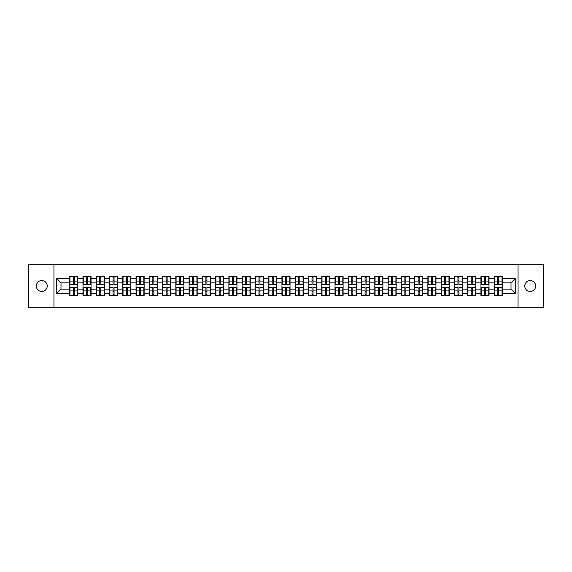 <?xml version="1.0" encoding="UTF-8"?>
<svg xmlns="http://www.w3.org/2000/svg" width="572" height="572" viewBox="0 0 572 572"><rect width="100%" height="100%" fill="white"/><g stroke="black" fill="none" stroke-linecap="round" stroke-linejoin="round"><path stroke-width="0.86" d="M530.223 291.441A5.441 5.441 0 0 1 524.774 286A5.441 5.441 0 0 1 530.223 280.559A5.441 5.441 0 0 1 535.664 286A5.441 5.441 0 0 1 530.223 291.441M41.777 291.441A5.441 5.441 0 0 1 36.336 286A5.441 5.441 0 0 1 41.777 280.559A5.441 5.441 0 0 1 47.226 286A5.441 5.441 0 0 1 41.777 291.441M518.06 307.257L543.4 307.257L543.4 264.743L518.06 264.743L518.06 307.257L53.94 307.257L53.94 264.743L28.6 264.743L28.6 307.257L53.94 307.257M518.06 264.743L53.94 264.743M511.003 289.146L511.003 282.854L502.287 282.854L502.287 289.146L511.003 289.146L515.25 293.4L515.25 278.6L502.287 278.6L502.287 276.39L494.208 276.39L494.208 282.854L489.017 282.854L489.017 289.146L494.208 289.146L494.208 282.854M515.25 293.4L502.287 293.4L502.287 295.61L494.208 295.61L494.208 293.4L489.017 293.4L489.017 295.61L480.945 295.61L480.945 293.4L475.754 293.4L475.754 295.61L467.674 295.61L467.674 293.4L462.491 293.4L462.491 295.61L454.411 295.61L454.411 293.4L449.227 293.4L449.227 295.61L441.148 295.61L441.148 293.4L435.957 293.4L435.957 295.61L427.877 295.61L427.877 293.4L422.694 293.4L422.694 295.61L414.614 295.61L414.614 293.4L409.43 293.4L409.43 295.61L401.351 295.61L401.351 293.4L396.16 293.4L396.16 295.61L388.088 295.61L388.088 293.4L382.897 293.4L382.897 295.61L374.817 295.61L374.817 293.4L369.634 293.4L369.634 295.61L361.554 295.61L361.554 293.4L356.363 293.4L356.363 295.61L348.291 295.61L348.291 293.4L343.1 293.4L343.1 295.61L335.02 295.61L335.02 293.4L329.837 293.4L329.837 295.61L321.757 295.61L321.757 293.4L316.573 293.4L316.573 295.61L308.494 295.61L308.494 293.4L303.303 293.4L303.303 295.61L295.223 295.61L295.223 293.4L290.04 293.4L290.04 295.61L281.96 295.61L281.96 293.4L276.776 293.4L276.776 295.61L268.697 295.61L268.697 293.4L263.506 293.4L263.506 295.61L255.427 295.61L255.427 293.4L250.243 293.4L250.243 295.61L242.163 295.61L242.163 293.4L236.98 293.4L236.98 295.61L228.9 295.61L228.9 293.4L223.709 293.4L223.709 295.61L215.637 295.61L215.637 293.4L210.446 293.4L210.446 295.61L202.366 295.61L202.366 293.4L197.183 293.4L197.183 295.61L189.103 295.61L189.103 293.4L183.912 293.4L183.912 295.61L175.84 295.61L175.84 293.4L170.649 293.4L170.649 295.61L162.57 295.61L162.57 293.4L157.386 293.4L157.386 295.61L149.306 295.61L149.306 293.4L144.123 293.4L144.123 295.61L136.043 295.61L136.043 293.4L130.852 293.4L130.852 295.61L122.773 295.61L122.773 293.4L117.589 293.4L117.589 295.61L109.509 295.61L109.509 293.4L104.326 293.4L104.326 295.61L96.246 295.61L96.246 293.4L91.055 293.4L91.055 295.61L82.983 295.61L82.983 293.4L77.792 293.4L77.792 295.61L69.712 295.61L69.712 293.4L56.75 293.4L56.75 278.6L69.712 278.6L69.712 282.854L60.997 282.854L60.997 289.146L69.712 289.146L69.712 282.854M494.208 278.6L489.017 278.6L489.017 276.39L480.945 276.39L480.945 278.6L475.754 278.6L475.754 276.39L467.674 276.39L467.674 278.6L462.491 278.6L462.491 276.39L454.411 276.39L454.411 278.6L449.227 278.6L449.227 276.39L441.148 276.39L441.148 278.6L435.957 278.6L435.957 276.39L427.877 276.39L427.877 278.6L422.694 278.6L422.694 276.39L414.614 276.39L414.614 278.6L409.43 278.6L409.43 276.39L401.351 276.39L401.351 278.6L396.16 278.6L396.16 276.39L388.088 276.39L388.088 278.6L382.897 278.6L382.897 276.39L374.817 276.39L374.817 278.6L369.634 278.6L369.634 276.39L361.554 276.39L361.554 278.6L356.363 278.6L356.363 276.39L348.291 276.39L348.291 278.6L343.1 278.6L343.1 276.39L335.02 276.39L335.02 278.6L329.837 278.6L329.837 276.39L321.757 276.39L321.757 278.6L316.573 278.6L316.573 276.39L308.494 276.39L308.494 278.6L303.303 278.6L303.303 276.39L295.223 276.39L295.223 278.6L290.04 278.6L290.04 276.39L281.96 276.39L281.96 278.6L276.776 278.6L276.776 276.39L268.697 276.39L268.697 278.6L263.506 278.6L263.506 276.39L255.427 276.39L255.427 278.6L250.243 278.6L250.243 276.39L242.163 276.39L242.163 278.6L236.98 278.6L236.98 276.39L228.9 276.39L228.9 278.6L223.709 278.6L223.709 276.39L215.637 276.39L215.637 278.6L210.446 278.6L210.446 276.39L202.366 276.39L202.366 278.6L197.183 278.6L197.183 276.39L189.103 276.39L189.103 278.6L183.912 278.6L183.912 276.39L175.84 276.39L175.84 278.6L170.649 278.6L170.649 276.39L162.57 276.39L162.57 278.6L157.386 278.6L157.386 276.39L149.306 276.39L149.306 278.6L144.123 278.6L144.123 276.39L136.043 276.39L136.043 278.6L130.852 278.6L130.852 276.39L122.773 276.39L122.773 278.6L117.589 278.6L117.589 276.39L109.509 276.39L109.509 278.6L104.326 278.6L104.326 276.39L96.246 276.39L96.246 278.6L91.055 278.6L91.055 276.39L82.983 276.39L82.983 278.6L77.792 278.6L77.792 276.39L69.712 276.39L69.712 278.6M494.208 289.146L494.208 293.4M489.017 289.146L489.017 293.4M489.017 278.6L489.017 282.854M475.754 289.146L480.945 289.146L480.945 282.854L475.754 282.854L475.754 293.4M480.945 289.146L480.945 293.4M480.945 278.6L480.945 282.854M475.754 278.6L475.754 282.854M462.491 289.146L467.674 289.146L467.674 282.854L462.491 282.854L462.491 293.4M467.674 289.146L467.674 293.4M467.674 278.6L467.674 282.854M462.491 278.6L462.491 282.854M449.227 289.146L454.411 289.146L454.411 282.854L449.227 282.854L449.227 293.4M454.411 289.146L454.411 293.4M454.411 278.6L454.411 282.854M449.227 278.6L449.227 282.854M435.957 289.146L441.148 289.146L441.148 282.854L435.957 282.854L435.957 293.4M441.148 289.146L441.148 293.4M441.148 278.6L441.148 282.854M435.957 278.6L435.957 282.854M422.694 289.146L427.877 289.146L427.877 282.854L422.694 282.854L422.694 293.4M427.877 289.146L427.877 293.4M427.877 278.6L427.877 282.854M422.694 278.6L422.694 282.854M409.43 289.146L414.614 289.146L414.614 282.854L409.43 282.854L409.43 293.4M414.614 289.146L414.614 293.4M414.614 278.6L414.614 282.854M409.43 278.6L409.43 282.854M396.16 289.146L401.351 289.146L401.351 282.854L396.16 282.854L396.16 293.4M401.351 289.146L401.351 293.4M401.351 278.6L401.351 282.854M396.16 278.6L396.16 282.854M382.897 289.146L388.088 289.146L388.088 282.854L382.897 282.854L382.897 293.4M388.088 289.146L388.088 293.4M388.088 278.6L388.088 282.854M382.897 278.6L382.897 282.854M369.634 289.146L374.817 289.146L374.817 282.854L369.634 282.854L369.634 293.4M374.817 289.146L374.817 293.4M374.817 278.6L374.817 282.854M369.634 278.6L369.634 282.854M356.363 289.146L361.554 289.146L361.554 282.854L356.363 282.854L356.363 293.4M361.554 289.146L361.554 293.4M361.554 278.6L361.554 282.854M356.363 278.6L356.363 282.854M343.1 289.146L348.291 289.146L348.291 282.854L343.1 282.854L343.1 293.4M348.291 289.146L348.291 293.4M348.291 278.6L348.291 282.854M343.1 278.6L343.1 282.854M329.837 289.146L335.02 289.146L335.02 282.854L329.837 282.854L329.837 293.4M335.02 289.146L335.02 293.4M335.02 278.6L335.02 282.854M329.837 278.6L329.837 282.854M316.573 289.146L321.757 289.146L321.757 282.854L316.573 282.854L316.573 293.4M321.757 289.146L321.757 293.4M321.757 278.6L321.757 282.854M316.573 278.6L316.573 282.854M303.303 289.146L308.494 289.146L308.494 282.854L303.303 282.854L303.303 293.4M308.494 289.146L308.494 293.4M308.494 278.6L308.494 282.854M303.303 278.6L303.303 282.854M290.04 289.146L295.223 289.146L295.223 282.854L290.04 282.854L290.04 293.4M295.223 289.146L295.223 293.4M295.223 278.6L295.223 282.854M290.04 278.6L290.04 282.854M276.776 289.146L281.96 289.146L281.96 282.854L276.776 282.854L276.776 293.4M281.96 289.146L281.96 293.4M281.96 278.6L281.96 282.854M276.776 278.6L276.776 282.854M263.506 289.146L268.697 289.146L268.697 282.854L263.506 282.854L263.506 293.4M268.697 289.146L268.697 293.4M268.697 278.6L268.697 282.854M263.506 278.6L263.506 282.854M250.243 289.146L255.427 289.146L255.427 282.854L250.243 282.854L250.243 293.4M255.427 289.146L255.427 293.4M255.427 278.6L255.427 282.854M250.243 278.6L250.243 282.854M236.98 289.146L242.163 289.146L242.163 282.854L236.98 282.854L236.98 293.4M242.163 289.146L242.163 293.4M242.163 278.6L242.163 282.854M236.98 278.6L236.98 282.854M223.709 289.146L228.9 289.146L228.9 282.854L223.709 282.854L223.709 293.4M228.9 289.146L228.9 293.4M228.9 278.6L228.9 282.854M223.709 278.6L223.709 282.854M210.446 289.146L215.637 289.146L215.637 282.854L210.446 282.854L210.446 293.4M215.637 289.146L215.637 293.4M215.637 278.6L215.637 282.854M210.446 278.6L210.446 282.854M197.183 289.146L202.366 289.146L202.366 282.854L197.183 282.854L197.183 293.4M202.366 289.146L202.366 293.4M202.366 278.6L202.366 282.854M197.183 278.6L197.183 282.854M183.912 289.146L189.103 289.146L189.103 282.854L183.912 282.854L183.912 293.4M189.103 289.146L189.103 293.4M189.103 278.6L189.103 282.854M183.912 278.6L183.912 282.854M170.649 289.146L175.84 289.146L175.84 282.854L170.649 282.854L170.649 293.4M175.84 289.146L175.84 293.4M175.84 278.6L175.84 282.854M170.649 278.6L170.649 282.854M157.386 289.146L162.57 289.146L162.57 282.854L157.386 282.854L157.386 293.4M162.57 289.146L162.57 293.4M162.57 278.6L162.57 282.854M157.386 278.6L157.386 282.854M144.123 289.146L149.306 289.146L149.306 282.854L144.123 282.854L144.123 293.4M149.306 289.146L149.306 293.4M149.306 278.6L149.306 282.854M144.123 278.6L144.123 282.854M130.852 289.146L136.043 289.146L136.043 282.854L130.852 282.854L130.852 293.4M136.043 289.146L136.043 293.4M136.043 278.6L136.043 282.854M130.852 278.6L130.852 282.854M117.589 289.146L122.773 289.146L122.773 282.854L117.589 282.854L117.589 293.4M122.773 289.146L122.773 293.4M122.773 278.6L122.773 282.854M117.589 278.6L117.589 282.854M104.326 289.146L109.509 289.146L109.509 282.854L104.326 282.854L104.326 293.4M109.509 289.146L109.509 293.4M109.509 278.6L109.509 282.854M104.326 278.6L104.326 282.854M91.055 289.146L96.246 289.146L96.246 282.854L91.055 282.854L91.055 293.4M96.246 289.146L96.246 293.4M96.246 278.6L96.246 282.854M91.055 278.6L91.055 282.854M77.792 289.146L82.983 289.146L82.983 282.854L77.792 282.854L77.792 293.4M82.983 289.146L82.983 293.4M82.983 278.6L82.983 282.854M77.792 278.6L77.792 282.854M69.712 289.146L69.712 293.4M60.997 289.146L56.75 293.4M56.75 278.6L60.997 282.854M502.287 289.146L502.287 293.4M502.287 278.6L502.287 282.854M515.25 278.6L511.003 282.854M77.535 276.39L77.535 284.556L74.267 284.556L74.267 276.39M73.245 276.39L73.245 284.556L69.97 284.556L69.97 276.39M73.245 277.499L74.267 277.499M74.267 280.645L73.245 280.645M69.97 295.61L69.97 287.444L73.245 287.444L73.245 295.61M74.267 295.61L74.267 287.444L77.535 287.444L77.535 295.61M74.267 294.501L73.245 294.501M73.245 291.355L74.267 291.355M90.805 276.39L90.805 284.556L87.53 284.556L87.53 276.39M86.508 276.39L86.508 284.556L83.233 284.556L83.233 276.39M86.508 277.499L87.53 277.499M87.53 280.645L86.508 280.645M104.068 276.39L104.068 284.556L100.794 284.556L100.794 276.39M99.771 276.39L99.771 284.556L96.504 284.556L96.504 276.39M99.771 277.499L100.794 277.499M100.794 280.645L99.771 280.645M117.331 276.39L117.331 284.556L114.057 284.556L114.057 276.39M113.041 276.39L113.041 284.556L109.767 284.556L109.767 276.39M113.041 277.499L114.057 277.499M114.057 280.645L113.041 280.645M130.602 276.39L130.602 284.556L127.327 284.556L127.327 276.39M126.305 276.39L126.305 284.556L123.03 284.556L123.03 276.39M126.305 277.499L127.327 277.499M127.327 280.645L126.305 280.645M143.865 276.39L143.865 284.556L140.59 284.556L140.59 276.39M139.568 276.39L139.568 284.556L136.293 284.556L136.293 276.39M139.568 277.499L140.59 277.499M140.59 280.645L139.568 280.645M83.233 295.61L83.233 287.444L86.508 287.444L86.508 295.61M87.53 295.61L87.53 287.444L90.805 287.444L90.805 295.61M87.53 294.501L86.508 294.501M86.508 291.355L87.53 291.355M96.504 295.61L96.504 287.444L99.771 287.444L99.771 295.61M100.794 295.61L100.794 287.444L104.068 287.444L104.068 295.61M100.794 294.501L99.771 294.501M99.771 291.355L100.794 291.355M109.767 295.61L109.767 287.444L113.041 287.444L113.041 295.61M114.057 295.61L114.057 287.444L117.331 287.444L117.331 295.61M114.057 294.501L113.041 294.501M113.041 291.355L114.057 291.355M123.03 295.61L123.03 287.444L126.305 287.444L126.305 295.61M127.327 295.61L127.327 287.444L130.602 287.444L130.602 295.61M127.327 294.501L126.305 294.501M126.305 291.355L127.327 291.355M136.293 295.61L136.293 287.444L139.568 287.444L139.568 295.61M140.59 295.61L140.59 287.444L143.865 287.444L143.865 295.61M140.59 294.501L139.568 294.501M139.568 291.355L140.59 291.355M157.128 276.39L157.128 284.556L153.854 284.556L153.854 276.39M152.838 276.39L152.838 284.556L149.564 284.556L149.564 276.39M152.838 277.499L153.854 277.499M153.854 280.645L152.838 280.645M149.564 295.61L149.564 287.444L152.838 287.444L152.838 295.61M153.854 295.61L153.854 287.444L157.128 287.444L157.128 295.61M153.854 294.501L152.838 294.501M152.838 291.355L153.854 291.355M170.399 276.39L170.399 284.556L167.124 284.556L167.124 276.39M166.102 276.39L166.102 284.556L162.827 284.556L162.827 276.39M166.102 277.499L167.124 277.499M167.124 280.645L166.102 280.645M162.827 295.61L162.827 287.444L166.102 287.444L166.102 295.61M167.124 295.61L167.124 287.444L170.399 287.444L170.399 295.61M167.124 294.501L166.102 294.501M166.102 291.355L167.124 291.355M183.662 276.39L183.662 284.556L180.387 284.556L180.387 276.39M179.365 276.39L179.365 284.556L176.09 284.556L176.09 276.39M179.365 277.499L180.387 277.499M180.387 280.645L179.365 280.645M176.09 295.61L176.09 287.444L179.365 287.444L179.365 295.61M180.387 295.61L180.387 287.444L183.662 287.444L183.662 295.61M180.387 294.501L179.365 294.501M179.365 291.355L180.387 291.355M196.925 276.39L196.925 284.556L193.651 284.556L193.651 276.39M192.635 276.39L192.635 284.556L189.361 284.556L189.361 276.39M192.635 277.499L193.651 277.499M193.651 280.645L192.635 280.645M189.361 295.61L189.361 287.444L192.635 287.444L192.635 295.61M193.651 295.61L193.651 287.444L196.925 287.444L196.925 295.61M193.651 294.501L192.635 294.501M192.635 291.355L193.651 291.355M210.189 276.39L210.189 284.556L206.921 284.556L206.921 276.39M205.899 276.39L205.899 284.556L202.624 284.556L202.624 276.39M205.899 277.499L206.921 277.499M206.921 280.645L205.899 280.645M202.624 295.61L202.624 287.444L205.899 287.444L205.899 295.61M206.921 295.61L206.921 287.444L210.189 287.444L210.189 295.61M206.921 294.501L205.899 294.501M205.899 291.355L206.921 291.355M223.459 276.39L223.459 284.556L220.184 284.556L220.184 276.39M219.162 276.39L219.162 284.556L215.887 284.556L215.887 276.39M219.162 277.499L220.184 277.499M220.184 280.645L219.162 280.645M215.887 295.61L215.887 287.444L219.162 287.444L219.162 295.61M220.184 295.61L220.184 287.444L223.459 287.444L223.459 295.61M220.184 294.501L219.162 294.501M219.162 291.355L220.184 291.355M236.722 276.39L236.722 284.556L233.447 284.556L233.447 276.39M232.425 276.39L232.425 284.556L229.157 284.556L229.157 276.39M232.425 277.499L233.447 277.499M233.447 280.645L232.425 280.645M229.157 295.61L229.157 287.444L232.425 287.444L232.425 295.61M233.447 295.61L233.447 287.444L236.722 287.444L236.722 295.61M233.447 294.501L232.425 294.501M232.425 291.355L233.447 291.355M249.985 276.39L249.985 284.556L246.711 284.556L246.711 276.39M245.695 276.39L245.695 284.556L242.421 284.556L242.421 276.39M245.695 277.499L246.711 277.499M246.711 280.645L245.695 280.645M242.421 295.61L242.421 287.444L245.695 287.444L245.695 295.61M246.711 295.61L246.711 287.444L249.985 287.444L249.985 295.61M246.711 294.501L245.695 294.501M245.695 291.355L246.711 291.355M263.256 276.39L263.256 284.556L259.981 284.556L259.981 276.39M258.959 276.39L258.959 284.556L255.684 284.556L255.684 276.39M258.959 277.499L259.981 277.499M259.981 280.645L258.959 280.645M255.684 295.61L255.684 287.444L258.959 287.444L258.959 295.61M259.981 295.61L259.981 287.444L263.256 287.444L263.256 295.61M259.981 294.501L258.959 294.501M258.959 291.355L259.981 291.355M276.519 276.39L276.519 284.556L273.244 284.556L273.244 276.39M272.222 276.39L272.222 284.556L268.947 284.556L268.947 276.39M272.222 277.499L273.244 277.499M273.244 280.645L272.222 280.645M268.947 295.61L268.947 287.444L272.222 287.444L272.222 295.61M273.244 295.61L273.244 287.444L276.519 287.444L276.519 295.61M273.244 294.501L272.222 294.501M272.222 291.355L273.244 291.355M289.782 276.39L289.782 284.556L286.508 284.556L286.508 276.39M285.492 276.39L285.492 284.556L282.218 284.556L282.218 276.39M285.492 277.499L286.508 277.499M286.508 280.645L285.492 280.645M282.218 295.61L282.218 287.444L285.492 287.444L285.492 295.61M286.508 295.61L286.508 287.444L289.782 287.444L289.782 295.61M286.508 294.501L285.492 294.501M285.492 291.355L286.508 291.355M303.053 276.39L303.053 284.556L299.778 284.556L299.778 276.39M298.756 276.39L298.756 284.556L295.481 284.556L295.481 276.39M298.756 277.499L299.778 277.499M299.778 280.645L298.756 280.645M295.481 295.61L295.481 287.444L298.756 287.444L298.756 295.61M299.778 295.61L299.778 287.444L303.053 287.444L303.053 295.61M299.778 294.501L298.756 294.501M298.756 291.355L299.778 291.355M316.316 276.39L316.316 284.556L313.041 284.556L313.041 276.39M312.019 276.39L312.019 284.556L308.744 284.556L308.744 276.39M312.019 277.499L313.041 277.499M313.041 280.645L312.019 280.645M308.744 295.61L308.744 287.444L312.019 287.444L312.019 295.61M313.041 295.61L313.041 287.444L316.316 287.444L316.316 295.61M313.041 294.501L312.019 294.501M312.019 291.355L313.041 291.355M329.579 276.39L329.579 284.556L326.305 284.556L326.305 276.39M325.289 276.39L325.289 284.556L322.015 284.556L322.015 276.39M325.289 277.499L326.305 277.499M326.305 280.645L325.289 280.645M322.015 295.61L322.015 287.444L325.289 287.444L325.289 295.61M326.305 295.61L326.305 287.444L329.579 287.444L329.579 295.61M326.305 294.501L325.289 294.501M325.289 291.355L326.305 291.355M342.842 276.39L342.842 284.556L339.575 284.556L339.575 276.39M338.553 276.39L338.553 284.556L335.278 284.556L335.278 276.39M338.553 277.499L339.575 277.499M339.575 280.645L338.553 280.645M335.278 295.61L335.278 287.444L338.553 287.444L338.553 295.61M339.575 295.61L339.575 287.444L342.842 287.444L342.842 295.61M339.575 294.501L338.553 294.501M338.553 291.355L339.575 291.355M356.113 276.39L356.113 284.556L352.838 284.556L352.838 276.39M351.816 276.39L351.816 284.556L348.541 284.556L348.541 276.39M351.816 277.499L352.838 277.499M352.838 280.645L351.816 280.645M348.541 295.61L348.541 287.444L351.816 287.444L351.816 295.61M352.838 295.61L352.838 287.444L356.113 287.444L356.113 295.61M352.838 294.501L351.816 294.501M351.816 291.355L352.838 291.355M369.376 276.39L369.376 284.556L366.101 284.556L366.101 276.39M365.079 276.39L365.079 284.556L361.811 284.556L361.811 276.39M365.079 277.499L366.101 277.499M366.101 280.645L365.079 280.645M361.811 295.61L361.811 287.444L365.079 287.444L365.079 295.61M366.101 295.61L366.101 287.444L369.376 287.444L369.376 295.61M366.101 294.501L365.079 294.501M365.079 291.355L366.101 291.355M382.639 276.39L382.639 284.556L379.365 284.556L379.365 276.39M378.349 276.39L378.349 284.556L375.075 284.556L375.075 276.39M378.349 277.499L379.365 277.499M379.365 280.645L378.349 280.645M375.075 295.61L375.075 287.444L378.349 287.444L378.349 295.61M379.365 295.61L379.365 287.444L382.639 287.444L382.639 295.61M379.365 294.501L378.349 294.501M378.349 291.355L379.365 291.355M395.91 276.39L395.91 284.556L392.635 284.556L392.635 276.39M391.613 276.39L391.613 284.556L388.338 284.556L388.338 276.39M391.613 277.499L392.635 277.499M392.635 280.645L391.613 280.645M388.338 295.61L388.338 287.444L391.613 287.444L391.613 295.61M392.635 295.61L392.635 287.444L395.91 287.444L395.91 295.61M392.635 294.501L391.613 294.501M391.613 291.355L392.635 291.355M409.173 276.39L409.173 284.556L405.898 284.556L405.898 276.39M404.876 276.39L404.876 284.556L401.601 284.556L401.601 276.39M404.876 277.499L405.898 277.499M405.898 280.645L404.876 280.645M401.601 295.61L401.601 287.444L404.876 287.444L404.876 295.61M405.898 295.61L405.898 287.444L409.173 287.444L409.173 295.61M405.898 294.501L404.876 294.501M404.876 291.355L405.898 291.355M422.436 276.39L422.436 284.556L419.162 284.556L419.162 276.39M418.146 276.39L418.146 284.556L414.872 284.556L414.872 276.39M418.146 277.499L419.162 277.499M419.162 280.645L418.146 280.645M414.872 295.61L414.872 287.444L418.146 287.444L418.146 295.61M419.162 295.61L419.162 287.444L422.436 287.444L422.436 295.61M419.162 294.501L418.146 294.501M418.146 291.355L419.162 291.355M435.707 276.39L435.707 284.556L432.432 284.556L432.432 276.39M431.41 276.39L431.41 284.556L428.135 284.556L428.135 276.39M431.41 277.499L432.432 277.499M432.432 280.645L431.41 280.645M428.135 295.61L428.135 287.444L431.41 287.444L431.41 295.61M432.432 295.61L432.432 287.444L435.707 287.444L435.707 295.61M432.432 294.501L431.41 294.501M431.41 291.355L432.432 291.355M448.97 276.39L448.97 284.556L445.695 284.556L445.695 276.39M444.673 276.39L444.673 284.556L441.398 284.556L441.398 276.39M444.673 277.499L445.695 277.499M445.695 280.645L444.673 280.645M441.398 295.61L441.398 287.444L444.673 287.444L444.673 295.61M445.695 295.61L445.695 287.444L448.97 287.444L448.97 295.61M445.695 294.501L444.673 294.501M444.673 291.355L445.695 291.355M462.233 276.39L462.233 284.556L458.958 284.556L458.958 276.39M457.943 276.39L457.943 284.556L454.668 284.556L454.668 276.39M457.943 277.499L458.958 277.499M458.958 280.645L457.943 280.645M454.668 295.61L454.668 287.444L457.943 287.444L457.943 295.61M458.958 295.61L458.958 287.444L462.233 287.444L462.233 295.61M458.958 294.501L457.943 294.501M457.943 291.355L458.958 291.355M475.496 276.39L475.496 284.556L472.229 284.556L472.229 276.39M471.206 276.39L471.206 284.556L467.932 284.556L467.932 276.39M471.206 277.499L472.229 277.499M472.229 280.645L471.206 280.645M467.932 295.61L467.932 287.444L471.206 287.444L471.206 295.61M472.229 295.61L472.229 287.444L475.496 287.444L475.496 295.61M472.229 294.501L471.206 294.501M471.206 291.355L472.229 291.355M488.767 276.39L488.767 284.556L485.492 284.556L485.492 276.39M484.47 276.39L484.47 284.556L481.195 284.556L481.195 276.39M484.47 277.499L485.492 277.499M485.492 280.645L484.47 280.645M481.195 295.61L481.195 287.444L484.47 287.444L484.47 295.61M485.492 295.61L485.492 287.444L488.767 287.444L488.767 295.61M485.492 294.501L484.47 294.501M484.47 291.355L485.492 291.355M502.03 276.39L502.03 284.556L498.755 284.556L498.755 276.39M497.733 276.39L497.733 284.556L494.465 284.556L494.465 276.39M497.733 277.499L498.755 277.499M498.755 280.645L497.733 280.645M494.465 295.61L494.465 287.444L497.733 287.444L497.733 295.61M498.755 295.61L498.755 287.444L502.03 287.444L502.03 295.61M498.755 294.501L497.733 294.501M497.733 291.355L498.755 291.355M73.245 281.932L69.97 281.932M73.245 284.448L69.97 284.448M77.535 281.932L74.267 281.932M77.535 284.448L74.267 284.448M74.267 290.068L77.535 290.068M74.267 287.552L77.535 287.552M69.97 290.068L73.245 290.068M69.97 287.552L73.245 287.552M86.508 281.932L83.233 281.932M86.508 284.448L83.233 284.448M90.805 281.932L87.53 281.932M90.805 284.448L87.53 284.448M99.771 281.932L96.504 281.932M99.771 284.448L96.504 284.448M104.068 281.932L100.794 281.932M104.068 284.448L100.794 284.448M113.041 281.932L109.767 281.932M113.041 284.448L109.767 284.448M117.331 281.932L114.057 281.932M117.331 284.448L114.057 284.448M126.305 281.932L123.03 281.932M126.305 284.448L123.03 284.448M130.602 281.932L127.327 281.932M130.602 284.448L127.327 284.448M139.568 281.932L136.293 281.932M139.568 284.448L136.293 284.448M143.865 281.932L140.59 281.932M143.865 284.448L140.59 284.448M87.53 290.068L90.805 290.068M87.53 287.552L90.805 287.552M83.233 290.068L86.508 290.068M83.233 287.552L86.508 287.552M100.794 290.068L104.068 290.068M100.794 287.552L104.068 287.552M96.504 290.068L99.771 290.068M96.504 287.552L99.771 287.552M114.057 290.068L117.331 290.068M114.057 287.552L117.331 287.552M109.767 290.068L113.041 290.068M109.767 287.552L113.041 287.552M127.327 290.068L130.602 290.068M127.327 287.552L130.602 287.552M123.03 290.068L126.305 290.068M123.03 287.552L126.305 287.552M140.59 290.068L143.865 290.068M140.59 287.552L143.865 287.552M136.293 290.068L139.568 290.068M136.293 287.552L139.568 287.552M152.838 281.932L149.564 281.932M152.838 284.448L149.564 284.448M157.128 281.932L153.854 281.932M157.128 284.448L153.854 284.448M153.854 290.068L157.128 290.068M153.854 287.552L157.128 287.552M149.564 290.068L152.838 290.068M149.564 287.552L152.838 287.552M166.102 281.932L162.827 281.932M166.102 284.448L162.827 284.448M170.399 281.932L167.124 281.932M170.399 284.448L167.124 284.448M167.124 290.068L170.399 290.068M167.124 287.552L170.399 287.552M162.827 290.068L166.102 290.068M162.827 287.552L166.102 287.552M179.365 281.932L176.09 281.932M179.365 284.448L176.09 284.448M183.662 281.932L180.387 281.932M183.662 284.448L180.387 284.448M180.387 290.068L183.662 290.068M180.387 287.552L183.662 287.552M176.09 290.068L179.365 290.068M176.09 287.552L179.365 287.552M192.635 281.932L189.361 281.932M192.635 284.448L189.361 284.448M196.925 281.932L193.651 281.932M196.925 284.448L193.651 284.448M193.651 290.068L196.925 290.068M193.651 287.552L196.925 287.552M189.361 290.068L192.635 290.068M189.361 287.552L192.635 287.552M205.899 281.932L202.624 281.932M205.899 284.448L202.624 284.448M210.189 281.932L206.921 281.932M210.189 284.448L206.921 284.448M206.921 290.068L210.189 290.068M206.921 287.552L210.189 287.552M202.624 290.068L205.899 290.068M202.624 287.552L205.899 287.552M219.162 281.932L215.887 281.932M219.162 284.448L215.887 284.448M223.459 281.932L220.184 281.932M223.459 284.448L220.184 284.448M220.184 290.068L223.459 290.068M220.184 287.552L223.459 287.552M215.887 290.068L219.162 290.068M215.887 287.552L219.162 287.552M232.425 281.932L229.157 281.932M232.425 284.448L229.157 284.448M236.722 281.932L233.447 281.932M236.722 284.448L233.447 284.448M233.447 290.068L236.722 290.068M233.447 287.552L236.722 287.552M229.157 290.068L232.425 290.068M229.157 287.552L232.425 287.552M245.695 281.932L242.421 281.932M245.695 284.448L242.421 284.448M249.985 281.932L246.711 281.932M249.985 284.448L246.711 284.448M246.711 290.068L249.985 290.068M246.711 287.552L249.985 287.552M242.421 290.068L245.695 290.068M242.421 287.552L245.695 287.552M258.959 281.932L255.684 281.932M258.959 284.448L255.684 284.448M263.256 281.932L259.981 281.932M263.256 284.448L259.981 284.448M259.981 290.068L263.256 290.068M259.981 287.552L263.256 287.552M255.684 290.068L258.959 290.068M255.684 287.552L258.959 287.552M272.222 281.932L268.947 281.932M272.222 284.448L268.947 284.448M276.519 281.932L273.244 281.932M276.519 284.448L273.244 284.448M273.244 290.068L276.519 290.068M273.244 287.552L276.519 287.552M268.947 290.068L272.222 290.068M268.947 287.552L272.222 287.552M285.492 281.932L282.218 281.932M285.492 284.448L282.218 284.448M289.782 281.932L286.508 281.932M289.782 284.448L286.508 284.448M286.508 290.068L289.782 290.068M286.508 287.552L289.782 287.552M282.218 290.068L285.492 290.068M282.218 287.552L285.492 287.552M298.756 281.932L295.481 281.932M298.756 284.448L295.481 284.448M303.053 281.932L299.778 281.932M303.053 284.448L299.778 284.448M299.778 290.068L303.053 290.068M299.778 287.552L303.053 287.552M295.481 290.068L298.756 290.068M295.481 287.552L298.756 287.552M312.019 281.932L308.744 281.932M312.019 284.448L308.744 284.448M316.316 281.932L313.041 281.932M316.316 284.448L313.041 284.448M313.041 290.068L316.316 290.068M313.041 287.552L316.316 287.552M308.744 290.068L312.019 290.068M308.744 287.552L312.019 287.552M325.289 281.932L322.015 281.932M325.289 284.448L322.015 284.448M329.579 281.932L326.305 281.932M329.579 284.448L326.305 284.448M326.305 290.068L329.579 290.068M326.305 287.552L329.579 287.552M322.015 290.068L325.289 290.068M322.015 287.552L325.289 287.552M338.553 281.932L335.278 281.932M338.553 284.448L335.278 284.448M342.842 281.932L339.575 281.932M342.842 284.448L339.575 284.448M339.575 290.068L342.842 290.068M339.575 287.552L342.842 287.552M335.278 290.068L338.553 290.068M335.278 287.552L338.553 287.552M351.816 281.932L348.541 281.932M351.816 284.448L348.541 284.448M356.113 281.932L352.838 281.932M356.113 284.448L352.838 284.448M352.838 290.068L356.113 290.068M352.838 287.552L356.113 287.552M348.541 290.068L351.816 290.068M348.541 287.552L351.816 287.552M365.079 281.932L361.811 281.932M365.079 284.448L361.811 284.448M369.376 281.932L366.101 281.932M369.376 284.448L366.101 284.448M366.101 290.068L369.376 290.068M366.101 287.552L369.376 287.552M361.811 290.068L365.079 290.068M361.811 287.552L365.079 287.552M378.349 281.932L375.075 281.932M378.349 284.448L375.075 284.448M382.639 281.932L379.365 281.932M382.639 284.448L379.365 284.448M379.365 290.068L382.639 290.068M379.365 287.552L382.639 287.552M375.075 290.068L378.349 290.068M375.075 287.552L378.349 287.552M391.613 281.932L388.338 281.932M391.613 284.448L388.338 284.448M395.91 281.932L392.635 281.932M395.91 284.448L392.635 284.448M392.635 290.068L395.91 290.068M392.635 287.552L395.91 287.552M388.338 290.068L391.613 290.068M388.338 287.552L391.613 287.552M404.876 281.932L401.601 281.932M404.876 284.448L401.601 284.448M409.173 281.932L405.898 281.932M409.173 284.448L405.898 284.448M405.898 290.068L409.173 290.068M405.898 287.552L409.173 287.552M401.601 290.068L404.876 290.068M401.601 287.552L404.876 287.552M418.146 281.932L414.872 281.932M418.146 284.448L414.872 284.448M422.436 281.932L419.162 281.932M422.436 284.448L419.162 284.448M419.162 290.068L422.436 290.068M419.162 287.552L422.436 287.552M414.872 290.068L418.146 290.068M414.872 287.552L418.146 287.552M431.41 281.932L428.135 281.932M431.41 284.448L428.135 284.448M435.707 281.932L432.432 281.932M435.707 284.448L432.432 284.448M432.432 290.068L435.707 290.068M432.432 287.552L435.707 287.552M428.135 290.068L431.41 290.068M428.135 287.552L431.41 287.552M444.673 281.932L441.398 281.932M444.673 284.448L441.398 284.448M448.97 281.932L445.695 281.932M448.97 284.448L445.695 284.448M445.695 290.068L448.97 290.068M445.695 287.552L448.97 287.552M441.398 290.068L444.673 290.068M441.398 287.552L444.673 287.552M457.943 281.932L454.668 281.932M457.943 284.448L454.668 284.448M462.233 281.932L458.958 281.932M462.233 284.448L458.958 284.448M458.958 290.068L462.233 290.068M458.958 287.552L462.233 287.552M454.668 290.068L457.943 290.068M454.668 287.552L457.943 287.552M471.206 281.932L467.932 281.932M471.206 284.448L467.932 284.448M475.496 281.932L472.229 281.932M475.496 284.448L472.229 284.448M472.229 290.068L475.496 290.068M472.229 287.552L475.496 287.552M467.932 290.068L471.206 290.068M467.932 287.552L471.206 287.552M484.47 281.932L481.195 281.932M484.47 284.448L481.195 284.448M488.767 281.932L485.492 281.932M488.767 284.448L485.492 284.448M485.492 290.068L488.767 290.068M485.492 287.552L488.767 287.552M481.195 290.068L484.47 290.068M481.195 287.552L484.47 287.552M497.733 281.932L494.465 281.932M497.733 284.448L494.465 284.448M502.03 281.932L498.755 281.932M502.03 284.448L498.755 284.448M498.755 290.068L502.03 290.068M498.755 287.552L502.03 287.552M494.465 290.068L497.733 290.068M494.465 287.552L497.733 287.552"/></g></svg>
